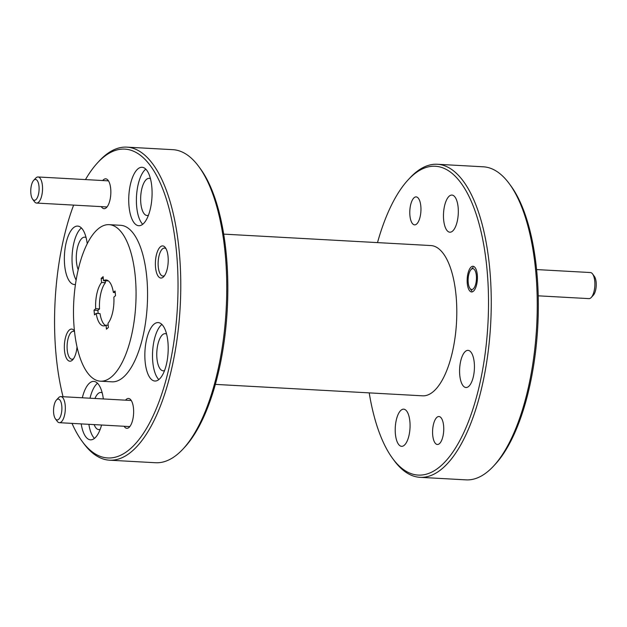 <?xml version="1.0" encoding="UTF-8"?>
<svg xmlns="http://www.w3.org/2000/svg" width="627" height="627" viewBox="0 0 627 627"><rect width="100%" height="100%" fill="white"/><g stroke="black" fill="none" stroke-linecap="round" stroke-linejoin="round"><path stroke-width="0.94" d="M509.187 183.57L510.644 185.537A154.681 61.227 93.2 0 1 537.739 326.816A154.681 61.227 93.2 0 1 495.267 464.254L493.598 466.049A156.766 62.057 -86.8 0 0 536.649 326.753A156.766 62.057 -86.8 0 0 509.187 183.57A156.766 62.057 -86.8 0 0 506.851 180.592A156.766 62.057 -86.8 0 0 483.323 166.806L437.325 164.266A156.766 62.057 93.2 0 1 460.853 178.052A156.766 62.057 93.2 0 1 487.681 355.368A156.766 62.057 93.2 0 1 420.051 477.327A156.766 62.057 93.2 0 1 396.515 463.541A156.766 62.057 93.2 0 1 394.179 460.563L392.729 458.596A154.681 61.227 -86.8 0 0 395.026 461.527A154.681 61.227 -86.8 0 0 479.71 384.163A154.681 61.227 -86.8 0 0 458.509 179.855A154.681 61.227 -86.8 0 0 408.106 179.878A154.681 61.227 -86.8 0 0 377.501 242.61M420.051 477.327L466.049 479.867A156.766 62.057 -86.8 0 0 493.598 466.049M198.696 166.437L200.154 168.404A154.681 61.227 93.2 0 1 227.248 309.683A154.681 61.227 93.2 0 1 184.777 447.122L183.115 448.916A156.766 62.057 -86.8 0 0 226.159 309.62A156.766 62.057 -86.8 0 0 198.696 166.437A156.766 62.057 -86.8 0 0 196.361 163.459A156.766 62.057 -86.8 0 0 172.833 149.673L126.834 147.133A156.766 62.057 93.2 0 1 150.362 160.92A156.766 62.057 93.2 0 1 177.19 338.235A156.766 62.057 93.2 0 1 109.56 460.194A156.766 62.057 93.2 0 1 86.024 446.408A156.766 62.057 93.2 0 1 83.697 443.43L82.239 441.463A154.681 61.227 -86.8 0 0 84.543 444.402A154.681 61.227 -86.8 0 0 169.219 367.03A154.681 61.227 -86.8 0 0 148.019 162.722A154.681 61.227 -86.8 0 0 97.616 162.746A154.681 61.227 -86.8 0 0 85.468 179.588M109.56 460.194L155.559 462.734A156.766 62.057 -86.8 0 0 183.115 448.916M101.582 282.487L105.414 282.699A22.995 9.099 93.2 0 0 100.743 293.702A22.995 9.099 93.2 0 0 99.528 308.915L95.688 308.703A22.995 9.099 93.2 0 1 96.911 293.491A22.995 9.099 93.2 0 1 101.582 282.487L101.174 278.412L103.306 278.529M410.575 205.131A14.006 5.541 -86.8 0 0 414.604 224.858A14.006 5.541 -86.8 0 0 420.168 216.621A14.006 5.541 -86.8 0 0 416.14 196.894A14.006 5.541 -86.8 0 0 410.575 205.131M433.375 424.761A14.006 5.541 -86.8 0 0 437.395 444.488A14.006 5.541 -86.8 0 0 442.96 436.251A14.006 5.541 -86.8 0 0 438.939 416.524A14.006 5.541 -86.8 0 0 433.375 424.761M467.883 273.834A12.853 5.087 -86.8 0 0 471.575 291.939A12.853 5.087 -86.8 0 0 476.685 284.384A12.853 5.087 -86.8 0 0 472.993 266.271A12.853 5.087 -86.8 0 0 467.883 273.834M146.506 339.795A29.265 11.584 -86.8 0 0 154.908 381.028A29.265 11.584 -86.8 0 0 166.539 363.817A29.265 11.584 -86.8 0 0 158.137 322.584A29.265 11.584 -86.8 0 0 146.506 339.795M161.876 324.449A29.265 11.584 -86.8 0 0 154.171 340.218A29.265 11.584 -86.8 0 0 158.835 379.586M81.204 423.899A29.265 11.584 -86.8 0 0 90.539 439.833A29.265 11.584 -86.8 0 0 101.574 425.02M88.869 424.322A29.265 11.584 -86.8 0 0 94.465 438.398M87.216 243.699A29.265 11.584 -86.8 0 0 77.646 226.096A29.265 11.584 -86.8 0 0 66.023 243.307A29.265 11.584 -86.8 0 0 74.425 284.533A29.265 11.584 -86.8 0 0 75.444 284.478M81.392 227.954A29.265 11.584 -86.8 0 0 73.688 243.731A29.265 11.584 -86.8 0 0 76.133 280.042M130.392 184.495A29.265 11.584 -86.8 0 0 138.794 225.72A29.265 11.584 -86.8 0 0 150.425 208.509A29.265 11.584 -86.8 0 0 142.015 167.284A29.265 11.584 -86.8 0 0 130.392 184.495M145.762 169.149A29.265 11.584 -86.8 0 0 138.058 184.918A29.265 11.584 -86.8 0 0 142.721 224.286M156.288 255.369A16.098 6.372 -86.8 0 0 156.758 273.341A16.098 6.372 -86.8 0 0 163.741 276.625A16.098 6.372 -86.8 0 0 167.307 268.575A16.098 6.372 -86.8 0 0 165.34 247.626A16.098 6.372 -86.8 0 0 156.288 255.369M166.053 248.786A14.006 5.541 -86.8 0 0 164.486 248.096A14.006 5.541 -86.8 0 0 158.921 256.333A14.006 5.541 -86.8 0 0 162.942 276.06A14.006 5.541 -86.8 0 0 164.58 275.551M74.48 331.04A16.098 6.372 -86.8 0 0 74.307 330.797A16.098 6.372 -86.8 0 0 65.255 338.541A16.098 6.372 -86.8 0 0 65.725 356.512A16.098 6.372 -86.8 0 0 72.708 359.796A16.098 6.372 -86.8 0 0 76.275 351.747A16.098 6.372 -86.8 0 0 77.027 346.872M74.535 331.605A14.006 5.541 -86.8 0 0 73.453 331.268A14.006 5.541 -86.8 0 0 67.888 339.505A14.006 5.541 -86.8 0 0 71.909 359.232A14.006 5.541 -86.8 0 0 73.547 358.722M124.091 426.266A14.946 5.917 -86.8 0 0 129.483 426.979A14.946 5.917 -86.8 0 0 132.791 419.51A14.946 5.917 -86.8 0 0 130.965 400.05A14.946 5.917 -86.8 0 0 125.525 400.175M101.292 206.628A14.946 5.917 -86.8 0 0 106.684 207.349A14.946 5.917 -86.8 0 0 109.999 199.88A14.946 5.917 -86.8 0 0 108.173 180.419A14.946 5.917 -86.8 0 0 102.734 180.545M223.674 234.122L430.914 245.557A75.248 29.79 93.2 0 1 442.207 252.172A75.248 29.79 93.2 0 1 455.084 337.287A75.248 29.79 93.2 0 1 422.622 395.825L215.382 384.39M120.862 231.551A78.383 31.029 93.2 0 1 134.28 320.209A78.383 31.029 93.2 0 1 100.461 381.192A78.383 31.029 93.2 0 1 88.697 374.295A78.383 31.029 93.2 0 1 75.279 285.638A78.383 31.029 93.2 0 1 109.098 224.662A78.383 31.029 93.2 0 1 120.862 231.551M109.098 224.662L120.596 225.297A78.383 31.029 93.2 0 1 132.368 232.186A78.383 31.029 93.2 0 1 145.778 320.844A78.383 31.029 93.2 0 1 111.959 381.827L100.461 381.192M148.434 215.249A18.606 7.367 93.2 0 1 147.047 215.5A18.606 7.367 93.2 0 1 141.702 189.291A18.606 7.367 93.2 0 1 149.101 178.35A18.606 7.367 93.2 0 1 150.449 178.75M78.195 269.704A18.606 7.367 93.2 0 1 77.333 248.104A18.606 7.367 93.2 0 1 84.731 237.163A18.606 7.367 93.2 0 1 86.079 237.562M100.179 429.37A18.606 7.367 93.2 0 1 98.792 429.613A18.606 7.367 93.2 0 1 94.152 424.612M164.548 370.557A18.606 7.367 93.2 0 1 163.161 370.808A18.606 7.367 93.2 0 1 157.824 344.599A18.606 7.367 93.2 0 1 165.214 333.658A18.606 7.367 93.2 0 1 166.563 334.05M444.527 206.001A18.606 7.367 -86.8 0 0 449.872 232.209A18.606 7.367 -86.8 0 0 457.263 221.268A18.606 7.367 -86.8 0 0 451.918 195.06A18.606 7.367 -86.8 0 0 444.527 206.001M460.641 361.301A18.606 7.367 -86.8 0 0 465.986 387.51A18.606 7.367 -86.8 0 0 473.377 376.568A18.606 7.367 -86.8 0 0 468.04 350.36A18.606 7.367 -86.8 0 0 460.641 361.301M396.272 420.114A18.606 7.367 -86.8 0 0 401.617 446.322A18.606 7.367 -86.8 0 0 409.008 435.381A18.606 7.367 -86.8 0 0 403.67 409.172A18.606 7.367 -86.8 0 0 396.272 420.114M94.967 398.49A18.606 7.367 93.2 0 1 100.845 392.463A18.606 7.367 93.2 0 1 102.193 392.863M95.688 308.703L94.026 310.185L94.497 314.887L96.182 313.39A22.995 9.099 93.2 0 0 103.51 325.883A22.995 9.099 93.2 0 0 106.041 325.147L106.441 329.167L108.385 327.443L107.985 323.367A22.995 9.099 93.2 0 0 113.871 297.143L115.533 295.662L115.062 290.967L113.377 292.464A22.995 9.099 93.2 0 0 106.049 279.971A22.995 9.099 93.2 0 0 103.518 280.7L103.118 276.679L101.174 278.412M73.618 205.1A154.681 61.227 -86.8 0 0 63.045 396.726M72.011 423.39A154.681 61.227 -86.8 0 0 82.239 441.463M103.33 398.952A29.265 11.584 -86.8 0 0 93.768 381.396A29.265 11.584 -86.8 0 0 82.325 397.792M97.616 162.746L99.278 160.951A156.766 62.057 93.2 0 1 126.834 147.133M369.209 392.878A154.681 61.227 -86.8 0 0 392.729 458.596M408.106 179.878L409.768 178.084A156.766 62.057 93.2 0 1 437.325 164.266M97.506 383.262A29.265 11.584 -86.8 0 0 89.998 398.216M94.026 310.185L97.859 310.396L99.528 308.915M97.859 310.396L98.165 313.5M96.182 313.39L100.014 313.602A22.995 9.099 93.2 0 0 105.461 325.476M106.041 325.147L108.173 325.264M113.377 292.464L115.227 292.566M103.518 280.7L107.35 280.912A22.995 9.099 93.2 0 1 107.938 280.59M105.226 280.794L105.414 282.699M475.862 283.396A10.447 4.138 -86.8 0 0 475.556 271.726A10.447 4.138 -86.8 0 0 471.026 269.594A10.447 4.138 -86.8 0 0 468.706 274.814A10.447 4.138 -86.8 0 0 469.984 288.42A10.447 4.138 -86.8 0 0 475.862 283.396M592.554 273.936L594.372 276.397A10.447 4.138 93.2 0 1 595.65 290.003A10.447 4.138 93.2 0 1 593.33 295.231L591.253 297.472A13.065 5.173 -86.8 0 0 594.145 290.944A13.065 5.173 -86.8 0 0 592.554 273.936A13.065 5.173 -86.8 0 0 590.399 272.541L536.563 269.571M538.209 295.826L588.957 298.624A13.065 5.173 -86.8 0 0 591.253 297.472M38.506 194.174A10.447 4.138 -86.8 0 0 38.2 182.504A10.447 4.138 -86.8 0 0 33.67 180.372A10.447 4.138 -86.8 0 0 31.35 185.592A10.447 4.138 -86.8 0 0 32.628 199.198A10.447 4.138 -86.8 0 0 38.506 194.174M33.67 180.372L35.747 178.123A13.065 5.173 93.2 0 1 38.043 176.971A13.065 5.173 93.2 0 1 41.797 195.373A13.065 5.173 93.2 0 1 36.601 203.062A13.065 5.173 93.2 0 1 34.446 201.667L32.628 199.198M61.297 413.804A10.447 4.138 -86.8 0 0 60.991 402.134A10.447 4.138 -86.8 0 0 56.461 400.002A10.447 4.138 -86.8 0 0 54.141 405.23A10.447 4.138 -86.8 0 0 55.419 418.836A10.447 4.138 -86.8 0 0 61.297 413.804M56.461 400.002L58.538 397.753A13.065 5.173 93.2 0 1 60.835 396.601A13.065 5.173 93.2 0 1 64.589 415.011A13.065 5.173 93.2 0 1 59.393 422.692A13.065 5.173 93.2 0 1 57.237 421.297L55.419 418.836M471.026 269.594L473.103 267.345M469.984 288.42L471.81 290.889M38.043 176.971L108.471 180.858M36.601 203.062L107.029 206.949M60.835 396.601L131.262 400.488M59.393 422.692L129.828 426.579"/></g></svg>
